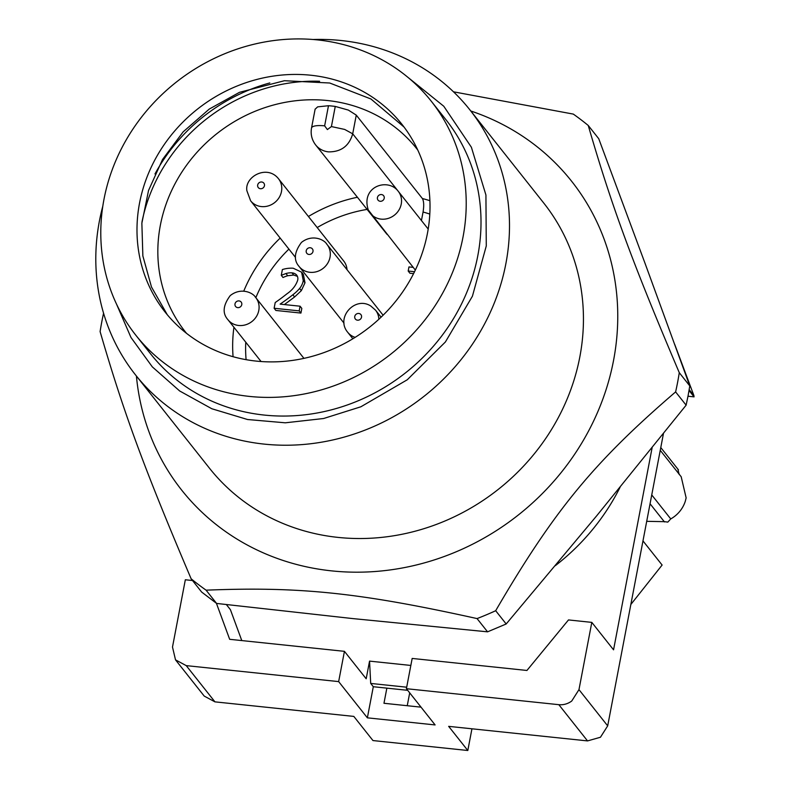 <?xml version="1.0" encoding="UTF-8"?>
<svg xmlns="http://www.w3.org/2000/svg" width="790" height="790" viewBox="0 0 790 790"><rect width="100%" height="100%" fill="white"/><g stroke="black" fill="none" stroke-linecap="round" stroke-linejoin="round"><path stroke-width="1.19" d="M154.978 173.968A174.225 160.133 141.6 0 1 269.815 82.94M141.963 222.069A167.115 153.596 141.6 0 1 319.614 81.261M417.772 150.041A147.552 135.623 -38.4 0 0 416.537 148.461A147.552 135.623 -38.4 0 0 269.509 106.166A147.552 135.623 -38.4 0 0 160.331 225.387A147.552 135.623 -38.4 0 0 185.265 331.77A147.552 135.623 -38.4 0 0 186.529 333.341M429.908 200.7A147.552 135.623 -38.4 0 0 422.393 198.537L356.27 115.113L348.351 110.087L335.256 106.423A147.552 135.623 -38.4 0 0 328.482 105.722L317.629 106.867L315.141 109.198M422.393 198.537C423.865 201.183 424.092 205.677 423.065 212.036L421.435 220.538M387.011 234.344L315.664 144.955A21.33 19.612 141.6 0 0 328.531 151.878C341.102 151.976 349.16 145.962 352.705 133.826L356.27 115.113M347.007 269.666A17.775 16.343 -38.4 0 0 343.729 261.036L278.475 178.708C267.079 164.251 244.357 176.664 246.895 190.785L250.618 200.798A17.775 16.343 -38.4 0 0 265.272 206.536A17.775 16.343 -38.4 0 0 281.763 187.665A17.775 16.343 -38.4 0 0 278.475 178.708M297.405 276.352L293.702 275.058L287.698 275.73A32.597 29.961 -38.4 0 0 283.018 277.507L281.279 275.315L285.95 273.538A16.264 14.951 141.6 0 1 291.964 272.866L293.702 275.058M281.279 275.315L282.376 269.558A29.102 26.741 -38.4 0 1 293.248 268.235L301.612 272.185L303.35 274.377L304.999 282.781L301.346 290.641L294.601 296.971L284.37 304.565M294.601 296.971L292.853 294.779A220.568 202.734 -38.4 0 1 280.124 304.12L300.082 306.204L301.82 308.406L300.931 313.077L275.868 310.45L274.12 308.258L275.216 302.531A180.633 166.019 141.6 0 0 286.889 293.85C292.201 290.246 295.796 285.723 297.662 280.302A6.774 6.231 141.6 0 0 296.625 275.019A7.752 7.13 141.6 0 0 291.964 272.866M413.585 273.626L409.931 273.241L408.183 271.039L408.973 266.921L413.19 267.366M301.612 272.185L303.261 280.588L304.999 282.781M301.346 290.641L299.608 288.449A16.659 15.316 -38.4 0 0 303.261 280.588M292.853 294.779A38.789 35.659 -38.4 0 0 299.608 288.449M300.082 306.204L299.193 310.885L274.12 308.258M300.931 313.077L299.193 310.885M414.543 271.711L408.183 271.039M410.84 665.447L369.552 661.121L366.185 678.778L344.43 651.335L338.653 681.602L367.37 717.833L373.305 686.717L386.853 688.139L383.97 703.278L421.031 707.159M369.552 661.121L370.698 683.429L373.305 686.717M406.406 688.702L412.173 658.435L526.93 670.463L568.484 619.933L591.809 622.382L578.971 689.64L571.743 701.016A17.775 16.343 141.6 0 1 558.826 704.68L406.406 688.702L435.112 724.934L367.37 717.833M370.698 683.429L406.692 687.201M386.853 688.139L407.68 690.322M216.421 603.303L229.673 639.308L344.43 651.335M338.653 681.602L186.233 665.624L175.508 659.857L172.497 647.04L185.334 579.771L192.513 580.522M175.508 659.857L204.215 696.079L214.939 701.856L353.821 716.412L372.959 740.556L467.808 750.5L471.946 728.795M558.826 704.68L587.543 740.911L448.661 726.356L467.808 750.5M407.245 705.717L409.704 692.87M241.789 640.581L230.404 609.663L226.365 604.567M587.543 740.911L600.459 737.238L607.688 725.872L663.452 433.552M630.845 604.478L662.119 565.038L642.971 540.893M652.125 447.654L613.554 649.824L591.809 622.382M689.038 390.527L694.055 396.866L693.896 395.553L674.709 344.391M687.991 396.225L694.055 396.866M646.704 521.331L664.242 521.657M651.74 494.935L670.75 518.921L667.817 522.101L664.291 521.647M660.252 450.33L681.187 476.745L686.145 497.898L685.305 501.216A29.329 26.959 141.6 0 1 670.75 518.921M677.889 469.29L679.212 474.543M404.065 127.072L370.925 98.977L329.716 83.009L284.44 80.718L239.489 92.321L209.251 109.079L183.142 131.861L162.542 159.481L148.54 190.469L141.864 223.205L142.862 255.96L151.492 287.017L167.292 314.746M331.869 349.496A151.117 138.892 -38.4 0 0 401.922 124.297A151.117 138.892 -38.4 0 0 235.134 86.831A151.117 138.892 -38.4 0 0 165.08 312.03A151.117 138.892 -38.4 0 0 331.869 349.496M343.818 381.945A188.445 173.208 -38.4 0 0 431.182 101.11A188.445 173.208 -38.4 0 0 223.185 54.382A188.445 173.208 -38.4 0 0 135.821 335.217A188.445 173.208 -38.4 0 0 343.818 381.945M135.821 335.217L150.614 353.881A188.445 173.208 -38.4 0 0 358.611 400.599A188.445 173.208 -38.4 0 0 445.975 119.764L431.182 101.11M405.161 75.109L443.773 106.245L471.393 147.256L485.929 195.031L486.275 245.967L472.42 296.21L445.392 341.971L407.255 379.783L360.882 406.781L323.604 418.512L285.299 422.808L247.517 419.51L211.819 408.746L179.646 390.961L152.322 366.876L130.972 337.468L116.446 303.953M313.038 39.5A213.34 196.088 141.6 0 1 469.833 109.79A213.34 196.088 141.6 0 1 370.925 427.726A213.34 196.088 141.6 0 1 135.455 374.825A213.34 196.088 141.6 0 1 102.819 206.131M135.455 374.825L209.409 468.134A213.34 196.088 -38.4 0 0 444.879 521.025A213.34 196.088 -38.4 0 0 543.787 203.099L469.833 109.79M136.413 376.03A248.722 228.606 -38.4 0 0 463.819 548.428A248.722 228.606 -38.4 0 0 617.731 319.911A248.722 228.606 -38.4 0 0 470.781 110.995M453.48 91.808L573.303 114.096A302.224 277.784 141.6 0 1 580.877 119.645A302.224 277.784 141.6 0 1 588.244 125.472C611.875 206.733 631.98 261.381 679.282 372.683A302.224 277.784 141.6 0 1 677.613 382.311A302.224 277.784 141.6 0 1 675.608 391.909C593.902 462.14 554.076 510.498 495.676 610.719A302.224 277.784 141.6 0 1 486.423 614.798A302.224 277.784 141.6 0 1 477.061 618.58C359.964 592.698 300.002 586.387 206.081 590.169A302.224 277.784 141.6 0 1 198.507 584.62A302.224 277.784 141.6 0 1 191.141 578.803C143.987 467.858 123.833 413.15 100.103 331.583A302.224 277.784 141.6 0 1 101.772 321.955A302.224 277.784 141.6 0 1 103.569 313.245M495.676 610.719L506.183 623.981L596.914 515.534L686.125 405.171L688.12 395.573L689.788 385.935L645.025 263.297L598.751 138.724L588.244 125.472M675.608 391.909L686.125 405.171M679.282 372.683L689.788 385.935M191.141 578.803L201.648 592.056L216.588 603.432L352.844 618.59L487.568 631.832L506.183 623.981M206.081 590.169L216.588 603.432M477.061 618.58L487.568 631.832M555.331 565.67A213.34 196.088 -38.4 0 0 620.091 487.213M357.169 197.312A147.552 135.623 -38.4 0 0 308.426 216.49M280.174 238.086A147.552 135.623 -38.4 0 0 243.745 291.135M233.929 327.277A147.552 135.623 -38.4 0 0 233.08 356.715M429.809 214.06A136.887 125.817 -38.4 0 0 423.065 212.036M397.923 190.884L352.705 133.826L344.667 129.432L331.415 126.568L327.386 129.57L324.641 125.857L328.482 105.722M335.256 106.423L331.415 126.568M315.141 109.059L311.527 128.01A17.775 4.789 10.8 0 1 313.936 126.212A17.775 4.789 10.8 0 1 324.641 125.857M366.797 209.469A136.887 125.817 -38.4 0 0 317.195 227.55M288.913 249.107A136.887 125.817 -38.4 0 0 255.841 297.682M245.769 342.208A136.887 125.817 -38.4 0 0 246.105 359.677M261.075 361.524L227.935 319.703A17.775 16.343 -38.4 0 0 228.577 320.464A17.775 16.343 -38.4 0 0 252.84 320.77A17.775 16.343 -38.4 0 0 255.792 297.623A17.775 16.343 -38.4 0 0 255.15 296.862M370.372 213.349A17.775 16.343 -38.4 0 0 391.277 217.161A17.775 16.343 -38.4 0 0 400.066 194.222A17.775 16.343 -38.4 0 0 398.239 191.269C388.058 177.503 360.566 186.361 368.278 209.972L415.333 270.071M352.853 338.772L347.689 332.254A17.775 16.343 -38.4 0 0 351.906 335.918A17.775 16.343 -38.4 0 0 355.154 337.36M378.844 319.269A17.775 16.343 -38.4 0 0 375.556 310.174L381.096 317.165M285.95 273.538L287.698 275.73M236.19 301.849A3.555 3.269 -38.4 0 0 235.726 306.629A3.555 3.269 -38.4 0 0 240.575 306.698A3.555 3.269 -38.4 0 0 241.039 301.908A3.555 3.269 -38.4 0 0 236.19 301.849M377.669 199.534A3.555 3.269 -38.4 0 0 382.222 200.887A3.555 3.269 -38.4 0 0 383.979 196.295A3.555 3.269 -38.4 0 0 379.427 194.942A3.555 3.269 -38.4 0 0 377.669 199.534M356.201 319.762A3.555 3.269 -38.4 0 0 360.99 318.498A3.555 3.269 -38.4 0 0 360.082 313.887A3.555 3.269 -38.4 0 0 355.293 315.151A3.555 3.269 -38.4 0 0 356.201 319.762M257.619 185.778A3.555 3.269 -38.4 0 0 261.214 188.721A3.555 3.269 -38.4 0 0 264.512 184.949A3.555 3.269 -38.4 0 0 260.917 182.006A3.555 3.269 -38.4 0 0 257.619 185.778M214.939 701.856L186.233 665.624M578.971 689.64L607.688 725.872M689.186 389.618L693.896 395.553M344.025 323.15L299.153 266.526A17.775 16.343 -38.4 0 0 299.795 267.287A17.775 16.343 -38.4 0 0 324.058 267.593A17.775 16.343 -38.4 0 0 327.021 244.446A17.775 16.343 -38.4 0 0 326.369 243.685M311.803 253.511A3.555 3.269 -38.4 0 0 312.257 248.732A3.555 3.269 -38.4 0 0 307.409 248.672A3.555 3.269 -38.4 0 0 306.945 253.452A3.555 3.269 -38.4 0 0 311.803 253.511M311.527 128.01C310.44 134.211 311.813 139.86 315.664 144.955M303.943 358.364L255.792 297.623C252.928 292.478 240.802 287.145 230.226 295.608C222.997 305.305 222.237 313.344 227.935 319.703M428.2 229.061L398.239 191.269M295.49 257.412L250.618 200.798M347.689 332.254C335.345 317.718 355.026 295.786 370.767 306.007L375.556 310.174M650.052 503.763L664.459 521.933M660.776 447.555L678.452 469.853M383.111 315.21L327.021 244.446C324.147 239.301 312.02 233.968 301.444 242.431C294.216 252.129 293.455 260.167 299.153 266.526"/></g></svg>
